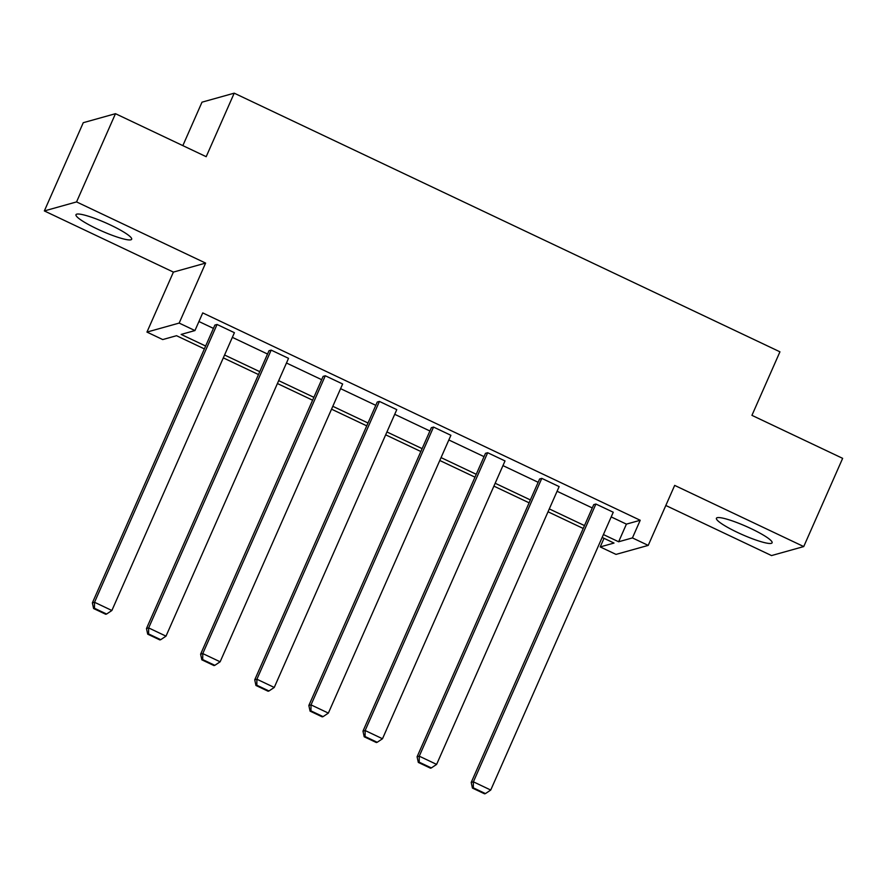 <?xml version="1.0" encoding="UTF-8"?>
<svg xmlns="http://www.w3.org/2000/svg" width="887" height="887" viewBox="0 0 887 887"><rect width="100%" height="100%" fill="white"/><g stroke="black" fill="none" stroke-linecap="round" stroke-linejoin="round"><path stroke-width="1.33" d="M110.609 225.076A30.424 4.546 23.8 0 1 131.664 239.257A30.424 4.546 23.8 0 1 97.038 228.868A30.424 4.546 23.8 0 1 75.983 214.698A30.424 4.546 23.8 0 1 110.609 225.076M751.056 528.619A30.424 4.546 23.8 0 1 772.1 542.8A30.424 4.546 23.8 0 1 737.474 532.422A30.424 4.546 23.8 0 1 716.43 518.241A30.424 4.546 23.8 0 1 751.056 528.619M665.827 505.479L771.524 555.572L803.733 546.569L674.674 485.4L648.22 545.394L616.01 554.397L600.222 546.924L614.015 543.055L602.151 537.433M115.476 113.691L76.559 201.914L44.35 210.929L83.267 122.694L115.476 113.691L206.194 156.689L234.212 93.168L779.939 351.817L751.932 415.349L842.65 458.346L803.733 546.569M604.014 538.32L600.222 546.924M204.376 348.901L176.535 335.707L162.731 339.566L146.954 332.082L179.163 323.079L194.952 330.563L181.148 334.421L205.64 346.03M44.35 210.929L173.409 272.098L146.954 332.082M182.844 145.623L202.003 102.171L234.212 93.168M146.477 628.528L269.005 350.72L271.178 350.121L288.53 358.337L166.002 636.145L148.661 627.918L146.477 628.528L147.708 634.172L159.86 639.926L160.724 639.682L148.584 633.928L147.708 634.172M254.724 679.83L377.252 402.033L379.425 401.423L396.777 409.639L274.249 687.447L256.897 679.22L254.724 679.83L255.955 685.474L268.096 691.228L268.972 690.984L256.831 685.23L255.955 685.474M362.971 731.132L485.488 453.335L487.673 452.725L505.013 460.941L382.497 738.749L365.145 730.522L362.971 731.132L364.202 736.775L376.343 742.53L377.208 742.286L365.067 736.532L364.202 736.775M471.208 782.434L593.736 504.636L595.909 504.027L613.261 512.242L490.733 790.051L473.392 781.824L471.208 782.434L472.438 788.077L484.59 793.832L485.455 793.588L473.314 787.833L472.438 788.077M198.932 321.515L213.423 328.378M232.35 337.348L267.541 354.035M286.468 363.005L321.671 379.691M340.597 388.661L375.789 405.337M394.715 414.307L429.907 430.993M448.833 439.963L484.036 456.639M502.962 465.608L538.154 482.295M557.08 491.265L592.272 507.941M611.198 516.91L626.41 524.128L640.214 520.27L202.735 312.911L194.952 330.563M417.09 756.788L539.618 478.98L541.791 478.37L559.143 486.597L436.615 764.394L419.263 756.179L417.09 756.788L418.32 762.421L430.461 768.175L431.337 767.931L419.196 762.177L418.32 762.421M308.842 705.487L431.37 427.678L433.543 427.068L450.895 435.295L328.367 713.093L311.027 704.877L308.842 705.487L310.073 711.119L322.225 716.873L323.09 716.629L310.949 710.875L310.073 711.119M200.606 654.185L323.123 376.376L325.307 375.766L342.648 383.993L220.131 661.791L202.779 653.575L200.606 654.185L201.837 659.817L213.978 665.572L214.842 665.328L202.702 659.573L201.837 659.817M92.359 602.872L214.887 325.074L217.06 324.465L234.412 332.692L111.884 610.489L94.532 602.273L92.359 602.872L93.59 608.515L105.73 614.27L106.606 614.026L94.465 608.271L93.59 608.515M640.214 520.27L632.431 537.91L648.22 545.394M173.409 272.098L205.618 263.084L76.559 201.914M205.618 263.084L179.163 323.079M603.415 534.562L618.638 541.769L632.431 537.91M224.566 355L259.769 371.675M278.684 380.645L313.887 397.332M332.813 406.301L368.005 422.988M386.932 431.958L422.134 448.634M441.05 457.603L476.252 474.29M495.179 483.26L530.371 499.935M549.297 508.905L584.5 525.592M583.225 528.464L548.033 511.788M529.107 502.818L493.904 486.131M474.977 477.162L439.786 460.486M420.859 451.516L385.668 434.83M366.741 425.86L331.538 409.173M312.612 400.203L277.42 383.528M258.494 374.558L223.302 357.871M626.41 524.128L618.638 541.769M595.909 504.027L473.392 781.824L473.314 787.833M485.455 793.588L490.733 790.051M541.791 478.37L419.263 756.179L419.196 762.177M431.337 767.931L436.615 764.394M487.673 452.725L365.145 730.522L365.067 736.532M377.208 742.286L382.497 738.749M433.543 427.068L311.027 704.877L310.949 710.875M323.09 716.629L328.367 713.093M379.425 401.423L256.897 679.22L256.831 685.23M268.972 690.984L274.249 687.447M325.307 375.766L202.779 653.575L202.702 659.573M214.842 665.328L220.131 661.791M271.178 350.121L148.661 627.918L148.584 633.928M160.724 639.682L166.002 636.145M217.06 324.465L94.532 602.273L94.465 608.271M106.606 614.026L111.884 610.489"/></g></svg>
